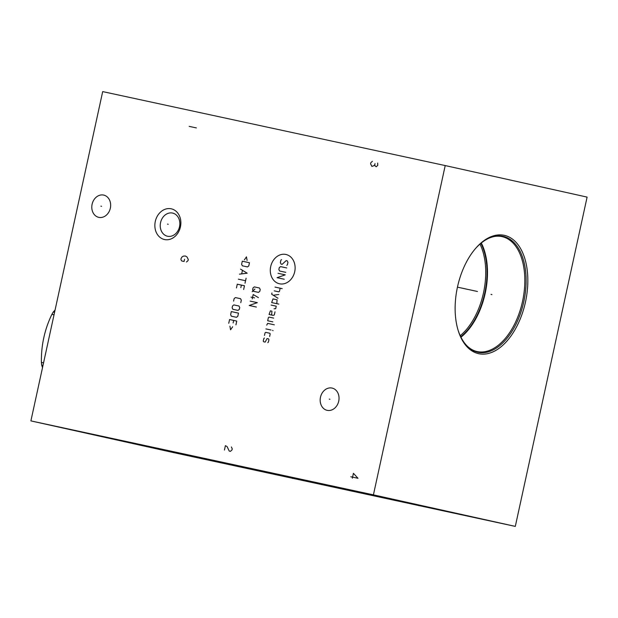 <?xml version="1.0" encoding="UTF-8"?>
<svg xmlns="http://www.w3.org/2000/svg" width="618" height="618" viewBox="0 0 618 618"><rect width="100%" height="100%" fill="white"/><g stroke="black" fill="none" stroke-linecap="round" stroke-linejoin="round"><path stroke-width="0.93" d="M445.215 165.57L102.696 91.603L30.9 420.897L172.785 452.43L515.304 526.397L587.1 197.103L445.215 165.57L373.419 494.856L515.304 526.397M30.9 420.897L373.419 494.856M396.972 500.395L446.072 511.047L396.972 500.395M241.453 466.814L355.427 491.549L241.453 466.814M164.512 239.537A15.728 12.87 102.5 0 1 155.288 221.453A15.728 12.87 102.5 0 1 171.217 208.807A15.728 12.87 102.5 0 1 180.441 226.883A15.728 12.87 102.5 0 1 164.512 239.537M327.177 410.337A11.402 9.332 102.5 0 1 327.131 410.329A11.402 9.332 102.5 0 1 320.495 397.196A11.402 9.332 102.5 0 1 332.036 388.058A11.402 9.332 102.5 0 1 332.082 388.065A11.402 9.332 102.5 0 1 338.718 401.19A11.402 9.332 102.5 0 1 327.177 410.337M98.795 217.358A11.402 9.332 102.5 0 1 98.749 217.351A11.402 9.332 102.5 0 1 92.113 204.218A11.402 9.332 102.5 0 1 103.654 195.079A11.402 9.332 102.5 0 1 103.7 195.087A11.402 9.332 102.5 0 1 110.336 208.212A11.402 9.332 102.5 0 1 98.795 217.358M478.587 353.666A60.549 34.817 -77.8 0 1 458.471 331.441A60.549 34.817 -77.8 0 1 476.656 247.231A60.549 34.817 -77.8 0 1 504.381 235.342A60.549 34.817 -77.8 0 1 525.47 302.055A60.549 34.817 -77.8 0 1 478.587 353.666M460.92 337.243A58.81 33.82 102.2 0 0 481.275 242.959M167.517 236.231A11.85 9.695 -77.5 0 0 179.514 226.729A11.85 9.695 -77.5 0 0 172.615 213.086A11.85 9.695 -77.5 0 0 172.561 213.071A11.85 9.695 102.5 0 0 160.564 222.58A11.85 9.695 102.5 0 0 167.47 236.223A11.85 9.695 102.5 0 0 167.517 236.231M42.503 367.687L41.7 365.176A51.842 29.811 -77.8 0 1 41.406 362.418C41.089 345.57 44.581 329.548 51.881 314.353A51.842 29.811 -77.8 0 1 53.295 311.974L55.072 310.043M42.99 365.454L41.7 365.176M43.546 362.882L41.406 362.418M54.029 314.817L51.881 314.353M54.585 312.252L53.295 311.974M491.001 294.4L491.967 294.608L491.001 294.4M477.467 291.48L457.451 287.154M168.204 224.249L167.524 224.095L168.204 224.249M329.942 399.274L329.27 399.12M101.561 206.296L100.888 206.142M294.709 271.719A15.01 12.283 -77.5 0 0 285.902 254.461A15.01 12.283 -77.5 0 0 270.707 266.536A15.01 12.283 -77.5 0 0 279.506 283.793A15.01 12.283 -77.5 0 0 294.709 271.719M286.76 265.331L287.409 264.813L287.957 262.302L287.208 260.827L286.18 260.603L282.14 264.326L281.113 264.11L280.363 262.635L280.904 260.124L281.561 259.606M285.771 272.337L279.606 271.008L278.857 269.533L279.266 267.648L280.564 266.613L286.729 267.949M278.038 273.295L285.222 274.848L277.08 277.683L284.265 279.236M275.025 287.092L282.217 288.645M274.207 290.854L278.826 291.851L279.475 291.341L280.163 288.204M271.951 292.994L271.673 294.253L277.969 298.239M278.795 294.477L273.249 295.249M276.787 303.67L277.096 299.8L272.986 298.911L271.657 302.565L278.842 304.118M274.06 308.776L275.69 308.691L276.238 306.18L271.109 305.076M271.619 315.033L271.928 311.163L270.39 310.831L269.054 314.485L273.164 315.365L274.322 314.964L275.01 311.827M273.643 318.1L269.023 317.104L268.374 317.613L267.687 320.75L272.824 321.862M274.33 324.813L267.656 323.376L266.729 325.145M265.91 328.907L271.047 330.012M272.584 330.352L273.048 330.669L272.584 330.352M269.633 336.493L270.174 333.99L269.803 333.249L265.694 332.36L265.045 332.878L264.496 335.389M264.465 338.007L263.816 338.525L263.268 341.036L263.639 341.769L265.184 342.102L267.03 338.564L268.567 338.896L268.946 339.63L268.397 342.14L267.748 342.658M254.322 286.891L253.025 287.926L252.607 289.803L253.365 291.279L258.502 292.391L259.799 291.356L260.209 289.479L259.452 287.996L254.322 286.891M254.94 288.992L252.198 291.688M251.016 297.119L254.608 297.899M258.432 297.629L253.195 294.531L252.237 298.919M256.377 307.038L249.193 305.485L257.335 302.65L250.151 301.097M247.107 260.487L246.466 256.849L244.365 259.892M242.295 261.198L241.607 264.334L242.364 265.81L247.494 266.922L248.799 265.887L249.479 262.75L242.295 261.198M239.467 274.16L247.2 273.202L240.556 269.139M242.434 270.421L241.7 273.766M238.37 279.174L245.562 280.726M246.103 278.224L245.014 283.237M243.646 289.51L244.465 285.748L237.281 284.195L236.455 287.957M240.835 287.594L241.383 285.083M240.773 302.681L241.321 300.17L240.564 298.695L235.435 297.59L234.129 298.618L233.589 301.128M233.836 304.906L232.538 305.941L232.129 307.818L232.878 309.294L238.015 310.406L239.313 309.371L239.722 307.494L238.973 306.018L233.836 304.906M231.302 311.58L230.622 314.716L231.371 316.2L236.509 317.304L237.806 316.269L238.494 313.133L231.302 311.58M235.937 324.844L236.764 321.082L229.572 319.529L228.753 323.291M233.133 322.92L233.681 320.418M229.919 326.173L230.56 329.811L232.654 326.76M350.792 476.748L357.984 478.301L353.426 473.295L352.353 478.239M224.45 450.043L225.4 445.655L227.084 446.59L229.239 451.078L230.437 451.341L231.989 449.95L232.229 448.853L231.395 446.945M372.376 161.329L370.815 162.719L370.576 163.816L371.897 166.397L373.929 165.694L374.771 164.72L375.134 165.948L376.207 166.76L377.768 165.369L377.644 163.044M375.01 163.623L374.771 164.72M196.377 127.926L189.185 126.373M186.489 261.986L188.05 260.595L188.289 259.498L186.968 256.91L185.292 255.976L183.376 256.138L181.939 256.98L180.865 259.042L181.221 260.271L181.7 260.95L184.094 261.468L184.573 259.266M419.089 505.084L418.942 505.748L419.089 505.084M292.793 477.706L292.623 478.471L292.793 477.706M476.316 247.609A59.32 34.114 -77.8 0 1 503.137 236.331A59.32 34.114 102.2 0 1 523.801 301.692A59.32 34.114 102.2 0 1 477.861 352.252A59.32 34.114 -77.8 0 1 458.317 330.954M477.003 351.542A58.81 33.82 102.2 0 0 477.104 351.565A58.81 33.82 102.2 0 0 522.55 301.314A58.81 33.82 102.2 0 0 502.048 236.617A58.81 33.82 -77.8 0 0 501.932 236.594C493.434 234.879 484.782 238.672 475.976 247.98M460.704 336.81A58.478 33.627 102.2 0 0 480.904 243.26M460.186 335.713A57.968 33.333 102.2 0 0 479.977 244.048M477.104 351.565L476.996 351.542C468.599 349.556 462.326 342.534 458.162 330.476"/></g></svg>
